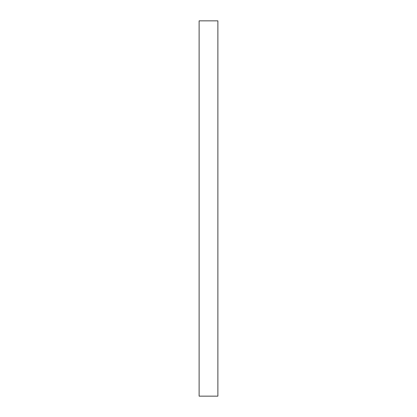 <?xml version="1.0" encoding="UTF-8"?>
<svg xmlns="http://www.w3.org/2000/svg" width="417" height="417" viewBox="0 0 417 417"><rect width="100%" height="100%" fill="white"/><g stroke="black" fill="none" stroke-linecap="round" stroke-linejoin="round"><path stroke-width="0.63" d="M199.118 396.15L199.118 20.85L217.882 20.85L217.882 396.15L199.118 396.15"/></g></svg>

